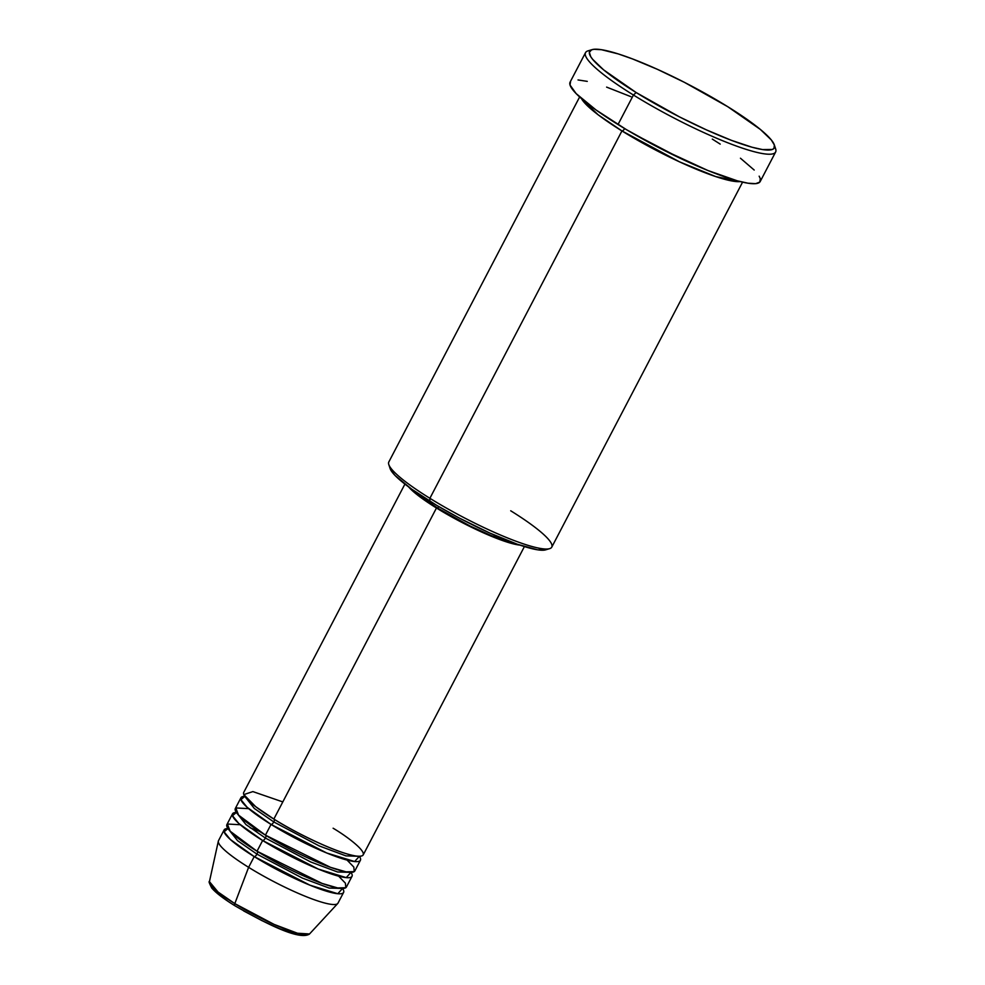 <?xml version="1.0" encoding="UTF-8"?>
<svg xmlns="http://www.w3.org/2000/svg" width="985" height="985" viewBox="0 0 985 985"><rect width="100%" height="100%" fill="white"/><g stroke="black" fill="none" stroke-linecap="round" stroke-linejoin="round"><path stroke-width="1.48" d="M309.536 933.965L297.495 933.238L274.101 924.398L234.812 903.614A3.066 1.268 121.8 0 0 234.849 905.732A3.066 1.268 121.8 0 0 235.07 905.806A3.066 1.268 -58.2 0 1 234.849 905.732A3.066 1.268 -58.2 0 1 234.812 903.614A56.527 8.939 27.6 0 0 309.536 933.965C299.465 941.044 263.697 922.329 234.861 905.732C223.496 898.689 215.789 892.779 211.738 888.002C209.325 883.299 208.549 881.181 209.436 881.637A56.527 8.939 27.6 0 0 234.812 903.614L248.614 867.329L234.812 903.614L218.042 892.028L209.436 881.637L218.35 841.104A67.411 10.663 -152.4 0 0 248.614 867.329A67.411 10.663 27.6 0 0 337.99 903.146L343.605 892.41A67.411 10.663 -152.4 0 1 254.216 856.605L230.355 839.503L224.075 831.82L227.966 828.545A67.411 10.663 -152.4 0 0 224.112 829.949L218.498 840.673A67.411 10.663 27.6 0 0 248.614 867.329L254.216 856.605L248.614 867.329A67.411 10.663 -152.4 0 0 337.72 903.516L309.536 933.965M282.806 801.913L252.874 791.595L243.812 794.6L255.669 806.666L273.842 819.064A67.411 10.663 27.6 0 0 363.231 854.869L524.402 546.577M274.076 819.151A3.066 1.268 -58.2 0 1 273.793 821.946L254.364 808.488L244.982 796.643L254.364 808.488L273.793 821.946A3.066 1.268 -58.2 0 1 271.035 824.42L247.173 807.331L240.894 799.648L244.785 796.372A67.411 10.663 -152.4 0 0 240.931 797.764L235.329 808.5A67.411 10.663 27.6 0 0 265.433 835.145A67.411 10.663 27.6 0 0 354.809 870.962L360.424 860.237A67.411 10.663 -152.4 0 1 271.035 824.42L265.433 835.145L271.035 824.42A67.411 10.663 -152.4 0 1 240.931 797.764M248.688 808.648L235.784 807.946L238.579 815.149L265.433 835.145L330.455 867.317L346.08 871.848L354.218 871.626L353.824 867.083L347.065 860.077M352.014 876.33A67.411 10.663 -152.4 0 0 350.956 872.365L346.227 877.635L318.364 869.102L262.626 840.513A3.066 1.268 121.8 0 0 265.384 838.038A3.066 1.268 121.8 0 0 265.815 835.379A3.066 1.268 -58.2 0 1 265.384 838.038L245.954 824.568L236.572 812.736L245.954 824.568L265.384 838.038A3.066 1.268 -58.2 0 1 262.626 840.513L238.764 823.423L232.485 815.728L236.375 812.465A67.411 10.663 -152.4 0 0 232.522 813.856L226.907 824.58A67.411 10.663 27.6 0 0 257.023 851.237A67.411 10.663 27.6 0 0 346.4 887.054L352.014 876.33A67.411 10.663 -152.4 0 1 262.626 840.513L257.023 851.237L262.626 840.513A67.411 10.663 -152.4 0 1 232.522 813.856M259.523 831.389L250.178 827.831M240.266 824.74L227.363 824.026L230.17 831.229L257.023 851.237L322.046 883.41L337.67 887.941L345.809 887.719L345.403 883.176L338.655 876.17M343.605 892.41A67.411 10.663 -152.4 0 0 342.546 888.445L337.818 893.727L309.955 885.183L254.216 856.605A3.066 1.268 121.8 0 0 256.962 854.13A3.066 1.268 121.8 0 0 257.393 851.471A3.066 1.268 -58.2 0 1 256.962 854.13L237.545 840.661L228.163 828.828L237.545 840.661L256.962 854.13A3.066 1.268 -58.2 0 1 254.216 856.605A67.411 10.663 -152.4 0 1 224.112 829.949M579.636 96.961L388.829 461.953A91.937 14.541 27.6 0 0 429.891 498.299L621.941 130.931L679.49 161.835L715.812 176.611L740.203 181.572A91.937 14.541 -152.4 0 1 621.941 130.931A3.066 1.268 121.8 0 0 624.638 128.567A3.066 1.268 -58.2 0 1 621.941 130.931L429.891 498.299L429.829 501.18A88.872 14.061 27.6 0 0 545.591 549.864L549.642 548.645A91.937 14.541 -152.4 0 1 429.891 498.299A91.937 14.541 27.6 0 0 551.772 547.131L742.579 182.151M510.71 510.784A91.937 14.541 -152.4 0 1 549.642 548.645M585.533 52.624L570.106 82.124A107.254 16.967 27.6 0 0 618.014 124.529L633.429 95.028A107.254 16.967 27.6 0 0 731.732 144.315A107.254 16.967 27.6 0 0 775.663 148.957L774.345 144.943A104.188 16.474 -152.4 0 1 731.67 140.424A104.188 16.474 -152.4 0 1 636.175 92.553L633.429 95.028L618.014 124.529A107.254 16.967 27.6 0 0 760.211 181.499L775.626 152.01A107.254 16.967 -152.4 0 1 633.429 95.028A107.254 16.967 -152.4 0 1 585.533 52.624A107.254 16.967 -152.4 0 1 590.421 50.457M592.059 49.644L588.02 50.863A107.254 16.967 27.6 0 0 633.429 95.028L636.175 92.553A104.188 16.474 -152.4 0 1 592.059 49.644A104.188 16.474 -152.4 0 1 727.78 106.712L684.403 82.334L657.414 69.332L632.542 58.94L618.211 53.904L601.441 49.706L594.053 49.287L591.616 49.804L589.362 52.267L590.668 56.551L592.65 59.322L603.62 69.861L636.175 92.553L679.551 116.932L706.541 129.934L731.412 140.338L752.035 147.233L762.513 149.572L772.338 149.474L773.914 148.476L774.395 145.09L771.317 139.944L760.334 129.417L727.78 106.712A104.188 16.474 -152.4 0 1 774.345 144.943M621.941 130.931L598.08 114.74L581.47 98.586A91.937 14.541 -152.4 0 0 621.941 130.931M274.224 819.298A3.066 1.268 121.8 0 1 273.793 821.946L319.189 845.906L345.944 855.879L359.033 856.273L345.944 855.879L319.189 845.906L273.793 821.946A3.066 1.268 121.8 0 1 271.035 824.42L326.774 853.01L354.649 861.543L359.365 856.273A67.411 10.663 -152.4 0 1 360.424 860.237M408.295 486.504L418.773 495.997L436.466 508.001L273.842 819.064L436.466 508.001L458.653 520.72L481.985 532.196L502.904 540.679L519.883 545.111A67.411 10.663 -152.4 0 1 436.466 508.001A67.411 10.663 -152.4 0 1 408.689 486.984M438.682 506.536L437.808 508.211A64.357 10.182 27.6 0 0 514.379 543.166L491.737 535.803L470.214 526.088L437.808 508.211L438.682 506.536M774.616 146.753A107.254 16.967 -152.4 0 1 775.626 152.01M243.603 910.891L262.047 920.679L279.962 928.769L294.638 933.915L303.823 935.331M211.11 886.081L216.035 892.164L227.449 900.869M712.303 139.094L720.207 144.106M740.449 158.216L754.202 170.048M759.152 176.167L760.285 178.605L759.792 182.09L755.667 183.653L748.058 183.21L737.272 180.809L707.895 170.503L662.659 149.621L626.361 129.601L595.974 109.926L576.114 93.575L570.032 85.03L570.524 81.533M578.035 79.945L587.269 81.373M606.612 87.111L630.979 96.702M545.973 549.729L537.588 549.815L517.408 544.262L489.853 533.07L459.096 517.938L436.749 505.391L411.57 489.077L395.12 475.533L391.02 470.473L389.9 466.816M413.429 490.395A64.357 10.182 27.6 0 0 437.808 508.211L420.927 496.748L413.429 490.395M404.909 484.103L243.738 792.408A67.411 10.663 27.6 0 0 273.842 819.064C287.891 828.323 332.942 852.124 355.597 855.953C376.812 858.895 349.552 837.853 333.115 828.225M633.65 133.862L681.46 158.856L633.65 133.862M429.891 498.299A91.937 14.541 -152.4 0 1 388.804 464.563L390.122 468.577A88.872 14.061 27.6 0 0 429.829 501.18L429.891 498.299M256.962 854.13L302.37 878.091L329.113 888.051L342.201 888.445L329.113 888.051L302.37 878.091L256.962 854.13M265.384 838.038L310.78 861.998L337.523 871.971L350.623 872.365L337.523 871.971L310.78 861.998L265.384 838.038"/></g></svg>

